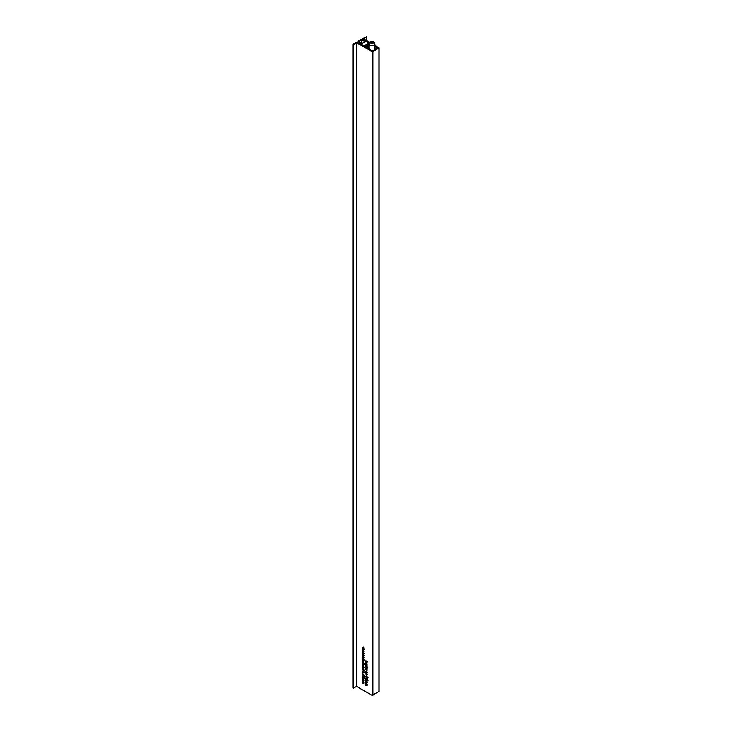 <?xml version="1.0" encoding="UTF-8"?>
<svg xmlns="http://www.w3.org/2000/svg" width="732" height="732" viewBox="0 0 732 732"><rect width="100%" height="100%" fill="white"/><g stroke="black" fill="none" stroke-linecap="round" stroke-linejoin="round"><path stroke-width="1.1" d="M364.298 653.658L363.612 653.914M363.292 657.693L362.862 656.824M363.557 657.29L362.926 657.464L363.648 657.446L363.356 658.26L363.374 657.391L362.761 657.995L362.331 657.135L362.788 656.75L362.743 657.711L363.356 657.098M367.327 682.691L366.933 682.096M366.146 679.543L366.329 679.058M368.031 680.531L367.08 680.668M367.601 672.415L366.915 672.671M367.629 667.319L366.942 667.566M364.234 664.299L363.53 664.592M362.825 663.558L363.52 663.165M363.026 668.892L362.798 668.343L363.502 668.106M363.923 680.714L363.53 680.12M363.905 683.176L363.52 682.581M364.024 676.606L362.971 676.459L363.282 675.426M364.655 675.233L363.749 675.426M363.676 675.105L363.429 674.474L362.898 674.785L363.502 674.52L364.124 675.535L363.218 675.737L362.23 674.401L362.715 674.09L363.145 675.416L362.898 674.785L363.502 674.52M367.308 685.152L366.915 684.557M372.497 51.203L372.231 50.197L371.408 50.581L357.079 42.364L352.888 44.204L352.934 687.915M362.779 671.775L363.484 671.39M364.188 672.516L363.493 672.827M362.752 677.567L362.926 677.082M364.627 678.555L363.685 678.692M364.216 667.593L363.511 667.886M362.807 666.843L363.502 666.449M362.843 660.09L363.557 659.715M364.252 660.831L363.566 661.152M363.731 659.596L362.349 659.322L363.52 659.413L362.349 658.059L364.216 659.148L363.539 659.02L363.2 659.825L363.667 659.477M366.485 662.817L366.247 662.204M366.403 668.545L366.21 667.877M367.061 669.487L365.698 669.112L366.073 667.895L367.007 669.176M366.604 674.639L366.174 673.769M368.05 677.21L367.153 677.402M367.071 677.082L366.833 676.45L366.302 676.761L366.906 676.496L367.519 677.512L366.622 677.713L365.634 676.377L366.119 676.066L366.549 677.393L366.302 676.761L366.906 676.496M367.418 678.582L366.375 678.436L366.686 677.402M364.289 655.25L363.575 655.543M362.88 654.509L363.575 654.115M363.099 649.128L362.907 648.461M363.63 647.152L363.136 647.289M362.926 647.244L363.621 646.878M362.404 649.421L362.77 648.479L363.795 649.815L363.493 650.236L362.404 649.421M363.319 649.842L363.786 649.714M363.282 650.126L363.758 650.071M362.825 652.724L364.252 653.548L363.081 654.216L362.358 653.145L362.889 652.834M362.798 656.86L362.331 657.135L362.788 656.75M362.743 657.711L363.246 657.455M365.799 679.369L367.501 680.833L366.558 680.97L365.616 679.735L366.146 679.433M367.501 680.833L366.805 680.833M366.119 676.103L365.634 676.377L366.119 676.066M367.519 677.512L366.86 677.576M365.68 673.147L367.043 673.934L365.918 673.01M366.119 673.806L366.055 674.657L366.668 674.053L367.061 674.831L366.677 675.206L366.622 674.328L366.073 674.95L366.11 673.696M366.055 674.657L366.842 674.199M366.75 674.108L366.238 674.41L366.668 674.053M366.622 669.258L367.089 669.13M365.716 665.91L365.726 664.564L366.897 666.184L367.089 665.443L367.08 666.669L365.918 665.022L365.936 665.781M365.735 663.274L366.265 662.314L367.107 662.808L365.927 662.707L367.098 664.061L365.963 663.128M362.843 660.017L362.313 660.328L363.026 660.017L363.722 661.142L363.035 661.453L362.313 660.328L363.026 660.017M362.514 662.918L363.475 662.872L364.152 663.732L362.935 662.744M362.313 665.077L363.676 665.598L363.365 666.669L362.303 666.065L363.484 666.157L362.55 664.94M363.118 666.266L363.648 666.065M362.285 669.359L362.971 668.408L364.152 670.439L362.615 669.167M362.798 668.343L362.267 668.645L362.971 668.408M362.23 679.067L363.594 679.589L363.612 681.208L362.221 680.879L363.392 681.016L362.221 679.973L363.401 680.12L362.468 678.93M363.612 681.208L363.154 681.419L363.603 681.153M363.063 681.089L363.557 680.925M363.099 680.202L363.557 680.028M365.753 660.813L367.62 661.618L366.622 661.316L367.107 662.561L366.604 661.664L365.744 661.792L366.43 661.362L365.982 660.676M362.715 674.126L362.23 674.401L362.715 674.09M364.124 675.535L363.465 675.599M362.468 671.143L363.429 671.098L364.106 671.958L362.889 670.97M378.956 691.475L372.158 695.4L356.548 686.451L356.548 42.666L353.465 44.451L353.465 688.226L352.934 688.043M372.158 695.4L372.158 51.624L356.548 42.666M365.616 683.514L366.979 684.027L366.997 685.655L365.607 685.326L366.778 685.463L365.616 684.42L366.787 684.557L365.854 683.377M366.448 685.536L366.942 685.372M366.485 684.649L366.942 684.475M362.779 671.702L362.248 672.003L362.953 671.702L363.658 672.827L362.971 673.138L362.248 672.003L362.953 671.702M362.752 675.792L362.221 676.093L362.752 675.737L362.871 676.908L363.136 675.984L364.088 676.761L364.088 677.777L363.365 676.459L362.88 677.192L362.221 676.093L362.752 675.737M362.871 676.908L363.438 676.615M363.493 676.908L362.88 677.192L363.411 676.88M362.212 681.538L363.584 682.05L363.594 683.679L362.203 683.349L363.383 683.487L362.212 682.444L363.383 682.581L362.45 681.401M363.054 683.56L363.539 683.395M363.081 682.672L363.539 682.499M362.395 677.393L364.106 678.857L363.154 678.994L362.212 677.759L362.743 677.457M364.106 678.857L363.401 678.857M362.486 667.218L362.679 668.005L362.276 667.09L362.971 666.761L363.685 667.895L362.916 668.151L362.926 667.008L362.486 667.218L363.145 666.87M362.514 663.933L362.697 664.72L362.294 663.805L362.99 663.466L363.703 664.61L362.935 664.866L362.944 663.714L362.514 663.933L363.163 663.585M362.331 661.627L363.694 662.14L363.648 662.945L362.569 661.49M363.191 659.541L363.685 659.312M365.735 663.933L367.098 664.446L367.052 665.251L365.963 663.796M366.156 666.376L367.583 667.209L366.412 667.877L365.689 666.806L366.22 666.495M365.698 669.688L367.061 670.21L367.016 671.006L365.936 669.551M366.128 671.482L367.555 672.305L366.384 672.973L365.661 671.903L366.192 671.601M366.156 677.768L365.625 678.07L366.156 677.713L366.275 678.884L366.54 677.96L367.491 678.738L367.482 679.754L366.769 678.436L366.284 679.168L365.625 678.07L366.156 677.713M366.275 678.884L366.833 678.591M366.888 678.884L366.284 679.168L366.814 678.857M365.634 681.044L366.997 681.565L367.007 683.185L365.625 682.855L366.796 682.993L365.625 681.949L366.796 682.096L365.872 680.906M366.467 683.066L366.952 682.901M366.494 682.178L366.952 682.004M362.56 654.884L362.752 655.671L362.349 654.756L363.045 654.417L363.758 655.561L362.99 655.817L362.999 654.664L362.56 654.884L363.218 654.536M362.395 650.272L363.758 650.794L363.447 651.864L362.395 651.26L363.566 651.352L362.633 650.135M363.209 651.462L363.731 651.26M362.605 647.591L362.889 648.415L362.386 647.481L363.09 647.189L363.804 648.296L363.365 648.662L363.099 647.463L362.605 647.591L363.31 647.335M372.533 50.398L372.533 51.222L378.261 47.909L377.575 47.516L377.575 48.312M372.524 51.222L371.838 50.828L372.497 50.444M366.531 40.48L366.531 36.783L362.697 38.686L369.294 42.694M375.232 49.666L374.921 45.988L377.154 47.269L376.458 47.699L376.486 48.934L376.458 47.699M366.531 36.911L363.447 38.686L369.651 42.291M374.921 45.357L379.112 47.909L372.899 51.624L372.899 695.4M356.548 686.451L353.465 688.226M353.254 688.226L352.934 44.268M372.158 51.624L372.899 51.624M376.751 48.779L376.486 47.745M376.751 47.891L376.916 48.687M377.575 47.516L376.916 47.891M362.743 670.887L362.276 671.162M366.275 661.481L365.744 661.792M363.667 666.248L363.136 666.55M362.798 662.661L362.322 662.936M366.092 668.911L366.082 668.179L365.698 669.112M363.209 655.671L363.209 654.792L362.99 655.817M363.758 651.434L363.228 651.745M367.061 667.383L366.073 666.678L366.888 667.483L366.393 667.593M366.375 666.504L365.909 666.898M363.648 669.249L362.477 668.801L363.465 669.359L362.953 669.469M363.191 668.563L362.477 668.801M363.502 668.38L363.008 668.49M363.493 664.482L363.154 663.842L363.154 664.72L363.685 664.372M363.118 674.986L363.905 675.453L363.118 674.986L363.703 674.666M363.502 675.627L364.106 675.343M362.981 649.65L362.779 648.762L362.981 649.65M363.722 653.722L362.743 653.026L363.548 653.822L363.063 653.932M363.045 652.853L362.569 653.246M367.162 680.348L365.826 679.863L366.558 680.696L367.327 680.257M366.787 679.744L365.826 679.863M366.558 680.696L367.473 680.595M367.089 679.571L366.357 679.552M366.522 676.972L367.308 677.429L366.522 676.972L367.107 676.643M366.906 677.603L367.501 677.32M367.025 672.479L366.046 671.784L366.86 672.58L366.366 672.69M366.348 671.61L365.872 672.003M363.703 660.904L362.532 660.447L363.511 661.014L363.026 661.179M363.237 660.173L362.532 660.447M363.557 659.99L363.063 660.145M363.557 660.868L364.042 660.712M363.475 667.767L363.136 667.127L363.136 668.005L363.658 667.657M363.758 678.372L362.432 677.887L363.154 678.72L363.923 678.28M363.392 677.768L362.432 677.887M363.154 678.72L364.079 678.619M363.685 677.594L362.962 677.576M363.63 672.589L362.459 672.132L363.438 672.699L362.962 672.854M363.173 671.848L362.459 672.132M363.484 671.665L362.99 671.82M363.484 672.552L363.969 672.388M370.667 42.456L370.996 43.188L373.174 42.849L371.582 41.925L370.667 42.456M371.582 43.279L371.582 41.925M372.835 43.042L372.835 42.127M361.718 39.976L361.279 40.022A14.576 8.418 0 0 0 358.863 41.413L361.7 43.755L365.332 41.66L361.718 39.976L361.718 43.472M368.141 48.01L368.141 47.123L367.61 47.681M367.61 47.434L363.639 45.146L370.035 49.172L370.035 49.794M368.919 44.076L367.345 43.783L365.158 45.228L368.141 47.123M368.983 43.362L367.729 42.785L368.955 43.49M370.035 49.172L369.495 49.474L364.079 46.143L358.04 41.321A15.326 8.848 0 0 1 361.105 39.546L369.175 42.895M361.279 40.022L361.279 43.453M362.916 38.988L362.916 39.976M378.956 691.905L378.956 48.129M367.089 669.249L366.586 669.542M370.859 42.044A1.501 0.869 0 0 0 370.859 43.27A1.501 0.869 0 0 0 372.981 43.27A1.501 0.869 0 0 0 372.981 42.044A1.501 0.869 0 0 0 370.859 42.044M374.043 45.109A3.001 1.738 180 0 1 370.767 45.485A3.001 1.738 180 0 1 368.919 43.883L370.108 41.971C372.606 40.901 374.208 41.541 374.921 43.883A3.001 1.738 180 0 1 374.043 45.109M365.378 44.917L365.378 45.53M367.345 43.783L367.345 46.665M368.406 43.783L368.406 48.175M358.058 41.852L358.058 42.923M379.112 691.685L379.112 47.909M362.697 39.867L362.697 38.686M352.888 44.204L352.888 687.979M366.576 40.498L366.576 36.847M367.244 685.308L366.714 685.619M367.263 684.402L366.732 684.713M363.026 670.75L362.496 671.061M363.054 674.053L362.523 674.364M363.054 675.7L362.523 676.011M363.713 676.652L363.182 676.963M363.841 683.331L363.319 683.642M363.859 682.425L363.328 682.736M363.859 680.861L363.328 681.172M363.877 679.955L363.347 680.266M363.136 666.66L362.605 666.962M363.932 666.038L363.411 666.34M363.154 663.366L362.624 663.677M363.072 662.524L362.541 662.835M363.978 659.294L363.447 659.596M366.531 662.222L366 662.533M367.327 668.993L366.796 669.304M366.476 673.669L365.945 673.971M366.659 674.355L366.128 674.666M367.299 674.62L366.778 674.922M367.135 674.026L366.604 674.328M366.448 676.029L365.927 676.341M366.458 677.676L365.927 677.988M367.116 678.628L366.586 678.939M367.263 682.846L366.732 683.148M367.272 681.931L366.75 682.242M363.163 656.723L362.633 657.025M363.347 657.409L362.816 657.711M363.987 657.665L363.456 657.977M363.822 657.08L363.292 657.382M363.2 654.317L362.679 654.628M364.024 651.233L363.493 651.535M364.024 649.577L363.493 649.888M364.033 648.058L363.502 648.369M363.228 647.061L362.706 647.372M366.522 666.394L365.991 666.706M367.327 667.374L366.796 667.676M363.109 668.298L362.578 668.6M363.896 669.249L363.365 669.56M364.344 675.371L363.813 675.673M363.74 674.447L363.218 674.748M363.191 648.442L362.669 648.753M363.191 652.743L362.66 653.045M363.987 653.713L363.465 654.024M366.448 679.369L365.918 679.671M367.729 680.595L367.199 680.897M367.748 677.347L367.217 677.649M367.144 676.423L366.613 676.725M366.494 671.5L365.963 671.802M367.29 672.47L366.769 672.781M366.494 667.859L365.963 668.17M363.163 659.907L362.633 660.218M363.932 660.941L363.411 661.252M363.045 677.384L362.523 677.695M364.326 678.619L363.804 678.921M363.09 671.592L362.569 671.894M363.868 672.626L363.337 672.928M368.919 48.486L368.919 43.883M374.921 49.84L374.921 43.883M357.893 41.578L357.893 42.831"/></g></svg>
